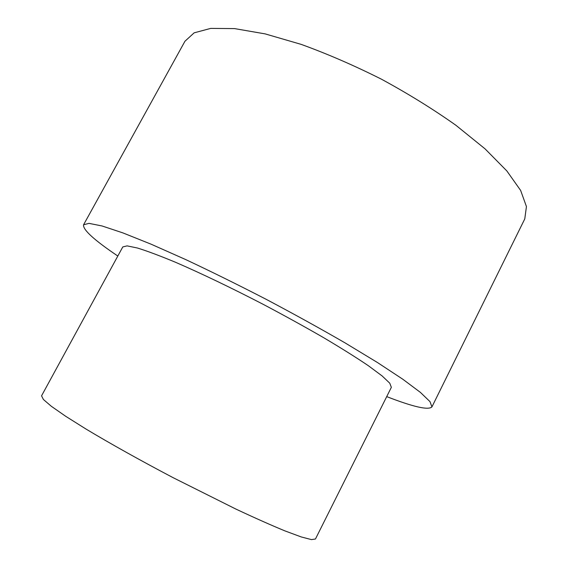 <?xml version="1.0" encoding="UTF-8"?>
<svg xmlns="http://www.w3.org/2000/svg" width="568" height="568" viewBox="0 0 568 568"><rect width="100%" height="100%" fill="white"/><g stroke="black" fill="none" stroke-linecap="round" stroke-linejoin="round"><path stroke-width="0.85" d="M41.563 395.811L43.374 399.46L51.347 406.297L65.639 416.252L85.988 429.039C110.036 443.487 140.573 460.556 173.141 477.688L235.826 509.042C254.734 517.902 271.106 525.187 284.937 530.895L301.267 536.952L311.434 539.6L315.46 539.004L391.352 387.34L389.769 383.201L382.15 375.959L368.334 365.7C356.143 357.464 341.254 348.127 323.661 337.683C304.839 326.827 284.831 315.787 263.637 304.569C231.709 288.011 200.852 273.222 175.597 262.309C159.949 255.806 147.211 251.035 137.385 248.003L127.09 245.873L122.78 246.938L41.563 395.811M117.817 256.04C94.096 240.037 82.68 229.614 83.574 224.772L89.006 223.366L102.048 225.965L122.887 232.894L151.152 244.212L185.771 259.604C211.481 271.689 238.34 284.951 266.342 299.407C294.188 314.154 320.409 328.631 345.003 342.852L377.4 362.49L402.826 379.246L420.412 392.403L429.99 401.626L431.936 406.887C428.471 410.387 413.397 406.965 386.716 396.62M83.574 224.772L184.962 41.237L194.142 32.837L210.685 28.4L234.556 28.599L265.149 33.888L301.189 44.382C327.367 53.868 354.12 65.469 381.462 79.2C408.342 93.812 433.143 109.162 455.863 125.244L485.051 148.851L506.855 170.954L520.643 190.443L526.437 206.56L524.782 218.886L431.936 406.887"/></g></svg>
